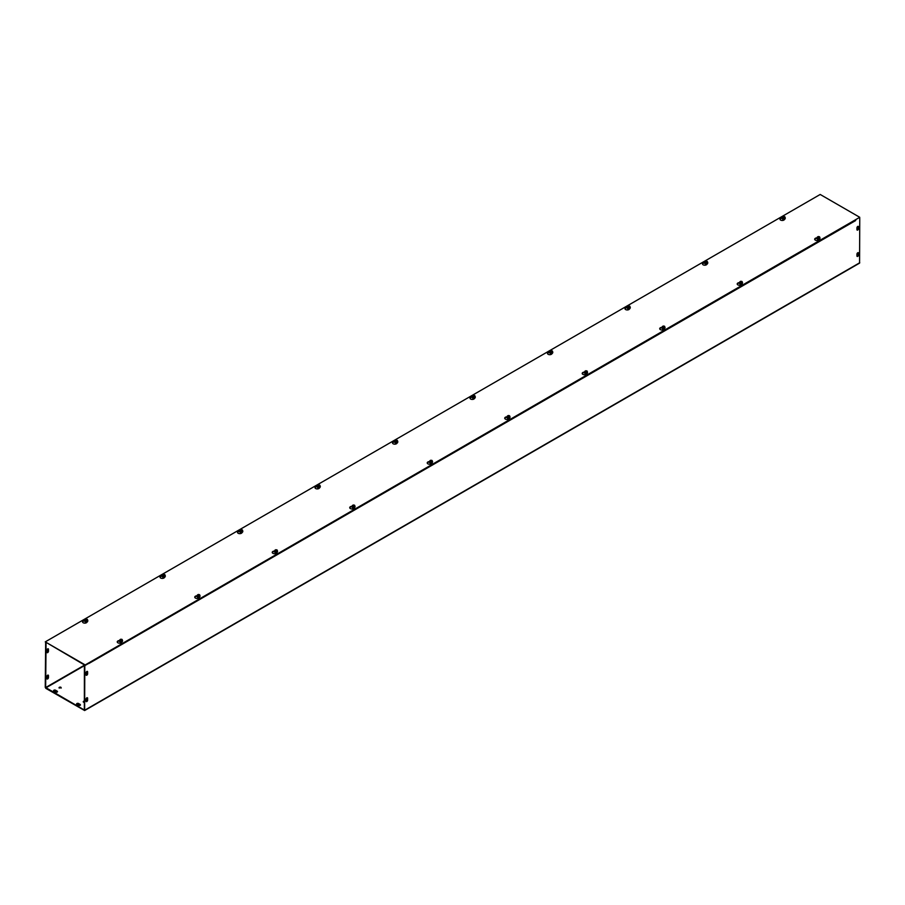 <?xml version="1.0" encoding="UTF-8"?>
<svg xmlns="http://www.w3.org/2000/svg" width="905" height="905" viewBox="0 0 905 905"><rect width="100%" height="100%" fill="white"/><g stroke="black" fill="none" stroke-linecap="round" stroke-linejoin="round"><path stroke-width="1.36" d="M85.998 674.734L85.998 672.867A1.143 0.656 -60 0 1 87.615 671.94L87.615 673.806A1.143 0.656 -60 0 1 85.998 674.734M86.066 675.085A1.143 0.656 120 0 0 87.208 673.569L87.208 671.702A1.143 0.656 120 0 0 87.14 671.363M857.012 229.983A1.143 0.656 120 0 0 858.155 228.467L858.155 226.612A1.143 0.656 120 0 0 858.076 226.261M858.551 226.838L858.551 228.705A1.143 0.656 -60 0 1 856.945 229.632L856.945 227.777A1.143 0.656 -60 0 1 858.551 226.838L858.155 226.612M46.845 652.132L46.845 650.265A1.143 0.656 -60 0 1 48.463 649.338L48.463 651.204A1.143 0.656 -60 0 1 46.845 652.132M46.924 652.471A1.143 0.656 120 0 0 48.056 650.967L48.056 649.1A1.143 0.656 120 0 0 47.988 648.761M85.998 699.203A1.143 0.656 -60 0 1 87.615 698.275L87.615 700.142A1.143 0.656 -60 0 1 85.998 701.07L85.998 699.203M86.066 701.409A1.143 0.656 120 0 0 87.208 699.904L87.208 698.038A1.143 0.656 120 0 0 87.14 697.698M856.945 254.101A1.143 0.656 -60 0 1 858.551 253.174L858.551 255.04A1.143 0.656 -60 0 1 856.945 255.968L856.945 254.101M857.012 256.307A1.143 0.656 120 0 0 858.155 254.803L858.155 252.936A1.143 0.656 120 0 0 858.076 252.597M46.924 678.807A1.143 0.656 120 0 0 48.056 677.302L48.056 675.435A1.143 0.656 120 0 0 47.988 675.096M46.845 676.601A1.143 0.656 -60 0 1 48.463 675.673L48.463 677.528A1.143 0.656 -60 0 1 46.845 678.467L46.845 676.601M57.422 691.85A1.143 0.656 0 0 0 57.162 691.624L55.544 690.696A1.143 0.656 0 0 0 53.666 690.922M53.927 691.16A1.143 0.656 180 0 1 55.544 690.221L57.162 691.16A1.143 0.656 180 0 1 55.544 692.087L53.927 691.16M78.554 705.368L76.936 704.441A1.143 0.656 180 0 1 78.554 703.502L80.16 704.441A1.143 0.656 180 0 1 78.554 705.368M80.421 705.142A1.143 0.656 0 0 0 80.16 704.905L78.554 703.977A1.143 0.656 0 0 0 76.676 704.203M60.986 687.314A1.143 0.656 180 0 1 59.04 687.777A1.143 0.656 180 0 1 60.986 687.314M61.257 688.015A1.143 0.656 0 0 0 59.119 688.015M84.403 702.416A1.143 0.656 180 0 1 84.403 701.104M84.403 701.567A1.143 0.656 0 0 0 83.328 701.997M855.678 220.537L88.837 663.501M45.657 642.573L45.25 687.314L45.861 688.366L84.629 710.538L84.81 665.639L88.837 663.308L84.403 665.401L84.346 710.04L45.657 687.54L84.606 665.062M46.053 642.799L45.657 687.54M859.75 218.229L859.569 263.129L84.629 710.538M784.737 218.874L784.443 219.496A2.285 1.324 180 0 1 781.943 220.458A2.285 1.324 180 0 1 779.963 219.157A2.285 1.324 180 0 1 781.649 217.879L782.587 217.732M785.133 217.766A1.425 0.826 180 0 1 785.235 217.924A1.425 0.826 180 0 1 785.28 218.139A1.425 0.826 180 0 1 784.047 218.953A1.425 0.826 180 0 1 782.474 218.354A1.425 0.826 180 0 1 782.429 218.139A1.425 0.826 0 0 0 782.429 218.218L781.649 218.343A2.285 1.324 0 0 0 779.997 219.383M707.246 263.615L706.952 264.237A2.285 1.324 180 0 1 704.452 265.199A2.285 1.324 180 0 1 702.461 263.898A2.285 1.324 180 0 1 704.158 262.62L705.086 262.473M707.631 262.507A1.425 0.826 180 0 1 707.744 262.665A1.425 0.826 180 0 1 707.789 262.88A1.425 0.826 180 0 1 706.545 263.694A1.425 0.826 180 0 1 704.984 263.095A1.425 0.826 180 0 1 704.938 262.88A1.425 0.826 0 0 0 704.938 262.959L704.158 263.084A2.285 1.324 0 0 0 702.506 264.124M629.744 308.356L629.461 308.978A2.285 1.324 180 0 1 626.95 309.94A2.285 1.324 180 0 1 624.97 308.639A2.285 1.324 180 0 1 626.667 307.361L627.595 307.214M630.14 307.248A1.425 0.826 180 0 1 630.242 307.406A1.425 0.826 180 0 1 630.299 307.621A1.425 0.826 180 0 1 629.054 308.435A1.425 0.826 180 0 1 627.493 307.836A1.425 0.826 180 0 1 627.437 307.621A1.425 0.826 0 0 0 627.437 307.7L626.667 307.824A2.285 1.324 0 0 0 625.004 308.865M552.254 353.097L551.96 353.719A2.285 1.324 180 0 1 549.459 354.681A2.285 1.324 180 0 1 547.48 353.38A2.285 1.324 180 0 1 549.165 352.102L550.104 351.955M552.65 351.988A1.425 0.826 180 0 1 552.751 352.147A1.425 0.826 180 0 1 552.797 352.362A1.425 0.826 180 0 1 551.564 353.176A1.425 0.826 180 0 1 549.991 352.577A1.425 0.826 180 0 1 549.946 352.362A1.425 0.826 0 0 0 549.946 352.441L549.165 352.565A2.285 1.324 0 0 0 547.514 353.606M474.763 397.838L474.469 398.46A2.285 1.324 180 0 1 471.969 399.422A2.285 1.324 180 0 1 469.978 398.121A2.285 1.324 180 0 1 471.675 396.843L472.602 396.695M475.148 396.729A1.425 0.826 180 0 1 475.261 396.888A1.425 0.826 180 0 1 475.306 397.103A1.425 0.826 180 0 1 474.062 397.917A1.425 0.826 180 0 1 472.501 397.318A1.425 0.826 180 0 1 472.455 397.103A1.425 0.826 0 0 0 472.455 397.182L471.675 397.306A2.285 1.324 0 0 0 470.012 398.347M397.261 442.579L396.978 443.201A2.285 1.324 180 0 1 394.467 444.163A2.285 1.324 180 0 1 392.487 442.862A2.285 1.324 180 0 1 394.184 441.583L395.112 441.436M397.657 441.47A1.425 0.826 180 0 1 397.759 441.629A1.425 0.826 180 0 1 397.815 441.844A1.425 0.826 180 0 1 396.571 442.658A1.425 0.826 180 0 1 395.01 442.059A1.425 0.826 180 0 1 394.953 441.844A1.425 0.826 0 0 0 394.953 441.923L394.184 442.047A2.285 1.324 0 0 0 392.521 443.088M319.77 487.32L319.476 487.942A2.285 1.324 180 0 1 316.976 488.904A2.285 1.324 180 0 1 314.997 487.603A2.285 1.324 180 0 1 316.682 486.324L317.621 486.177M320.166 486.211A1.425 0.826 180 0 1 320.268 486.37A1.425 0.826 180 0 1 320.313 486.585A1.425 0.826 180 0 1 319.08 487.399A1.425 0.826 180 0 1 317.508 486.8A1.425 0.826 180 0 1 317.463 486.585A1.425 0.826 0 0 0 317.463 486.664L316.682 486.788A2.285 1.324 0 0 0 315.031 487.829M242.28 532.061L241.986 532.683A2.285 1.324 180 0 1 239.486 533.645A2.285 1.324 180 0 1 237.495 532.344A2.285 1.324 180 0 1 239.192 531.065L240.119 530.918M242.664 530.952A1.425 0.826 180 0 1 242.778 531.111A1.425 0.826 180 0 1 242.823 531.326A1.425 0.826 180 0 1 241.578 532.14A1.425 0.826 180 0 1 240.017 531.54A1.425 0.826 180 0 1 239.972 531.326A1.425 0.826 0 0 0 239.972 531.405L239.192 531.529A2.285 1.324 0 0 0 237.529 532.57M164.778 576.802L164.495 577.424A2.285 1.324 180 0 1 161.984 578.385A2.285 1.324 180 0 1 160.004 577.085A2.285 1.324 180 0 1 161.69 575.806L162.629 575.659M165.174 575.693A1.425 0.826 180 0 1 165.276 575.852A1.425 0.826 180 0 1 165.332 576.066A1.425 0.826 180 0 1 164.088 576.881A1.425 0.826 180 0 1 162.527 576.281A1.425 0.826 180 0 1 162.47 576.066A1.425 0.826 0 0 0 162.47 576.146L161.69 576.27A2.285 1.324 0 0 0 160.038 577.311M817.17 238.241A1.425 0.826 0 0 0 817.17 238.275L816.389 238.4A2.285 1.324 0 0 0 814.738 239.44M819.478 238.92L819.183 239.554A2.285 1.324 180 0 1 816.683 240.515A2.285 1.324 180 0 1 814.692 239.214A2.285 1.324 180 0 1 816.389 237.936L817.317 237.789M739.679 282.982A1.425 0.826 0 0 0 739.668 283.016L738.899 283.141A2.285 1.324 0 0 0 737.236 284.181M741.976 283.661L741.693 284.294A2.285 1.324 180 0 1 739.181 285.256A2.285 1.324 180 0 1 737.202 283.955A2.285 1.324 180 0 1 738.899 282.677L739.826 282.53M662.177 327.723A1.425 0.826 0 0 0 662.177 327.757L661.397 327.882A2.285 1.324 0 0 0 659.745 328.922M664.485 328.402L664.191 329.035A2.285 1.324 180 0 1 661.691 329.997A2.285 1.324 180 0 1 659.711 328.696A2.285 1.324 180 0 1 661.397 327.418L662.336 327.271M584.687 372.464A1.425 0.826 0 0 0 584.687 372.498L583.906 372.622A2.285 1.324 0 0 0 582.243 373.663M586.994 373.143L586.7 373.776A2.285 1.324 180 0 1 584.2 374.738A2.285 1.324 180 0 1 582.209 373.437A2.285 1.324 180 0 1 583.906 372.159L584.834 372.012M507.196 417.205A1.425 0.826 0 0 0 507.185 417.239L506.415 417.363A2.285 1.324 0 0 0 504.752 418.404M509.492 417.884L509.21 418.517A2.285 1.324 180 0 1 506.698 419.479A2.285 1.324 180 0 1 504.719 418.178A2.285 1.324 180 0 1 506.415 416.9L507.343 416.752M429.694 461.946A1.425 0.826 0 0 0 429.694 461.98L428.913 462.104A2.285 1.324 0 0 0 427.262 463.145M432.002 462.625L431.708 463.258A2.285 1.324 180 0 1 429.208 464.22A2.285 1.324 180 0 1 427.228 462.919A2.285 1.324 180 0 1 428.913 461.641L429.852 461.493M352.203 506.687A1.425 0.826 0 0 0 352.203 506.721L351.423 506.845A2.285 1.324 0 0 0 349.76 507.886M354.511 507.366L354.217 507.999A2.285 1.324 180 0 1 351.717 508.961A2.285 1.324 180 0 1 349.726 507.66A2.285 1.324 180 0 1 351.423 506.381L352.35 506.234M274.701 551.428A1.425 0.826 0 0 0 274.701 551.462L273.932 551.586A2.285 1.324 0 0 0 272.269 552.627M277.009 552.107L276.726 552.74A2.285 1.324 180 0 1 274.215 553.702A2.285 1.324 180 0 1 272.235 552.401A2.285 1.324 180 0 1 273.932 551.122L274.86 550.975M197.211 596.169A1.425 0.826 0 0 0 197.211 596.203L196.43 596.327A2.285 1.324 0 0 0 194.779 597.368M199.519 596.848L199.224 597.481A2.285 1.324 180 0 1 196.724 598.443A2.285 1.324 180 0 1 194.745 597.142A2.285 1.324 180 0 1 196.43 595.863L197.369 595.716M87.287 621.543L86.993 622.165A2.285 1.324 180 0 1 84.493 623.126A2.285 1.324 180 0 1 82.513 621.826A2.285 1.324 180 0 1 84.199 620.547L85.138 620.4M87.683 620.434A1.425 0.826 180 0 1 87.785 620.592A1.425 0.826 180 0 1 87.83 620.807A1.425 0.826 180 0 1 86.597 621.622A1.425 0.826 180 0 1 85.025 621.022A1.425 0.826 180 0 1 84.98 620.807A1.425 0.826 0 0 0 84.98 620.887L84.199 621.011A2.285 1.324 0 0 0 82.547 622.052M119.72 640.91A1.425 0.826 0 0 0 119.72 640.944L118.94 641.068A2.285 1.324 0 0 0 117.277 642.109M122.028 641.588L121.734 642.222A2.285 1.324 180 0 1 119.234 643.183A2.285 1.324 180 0 1 117.243 641.883A2.285 1.324 180 0 1 118.94 640.604L119.867 640.457M84.81 664.711L45.25 641.871L820.19 194.462L859.75 217.302L84.81 665.175L859.75 217.302M84.81 665.175L45.25 641.871M122.141 640.299A1.324 0.758 0 0 1 122.413 640.989L120.207 641.34L119.867 640.604A1.324 0.758 0 0 0 122.413 640.989L122.107 639.473L120.173 640.853L121.949 639.609M120.173 640.401L119.867 639.745L120.806 639.202L121.949 639.383M119.867 640.604L119.867 639.745M120.297 640.333A1.097 0.634 180 0 1 121.836 639.45M121.994 639.541A1.097 0.634 180 0 1 120.456 640.435M122.413 640.14L120.342 640.502M120.388 640.355L121.734 639.575M121.892 639.677L120.546 640.446M122.413 640.491A1.425 0.826 180 0 1 122.526 640.65A1.425 0.826 180 0 1 122.571 640.864A1.425 0.826 180 0 1 121.508 641.656A1.425 0.826 180 0 1 119.765 641.079A1.425 0.826 180 0 1 119.72 640.864A1.425 0.826 180 0 1 119.867 640.491M121.485 641.532L121.485 640.672M119.72 640.864L119.72 640.944A1.425 0.826 0 0 0 119.765 641.159A1.425 0.826 0 0 0 121.327 641.758A1.425 0.826 0 0 0 122.571 640.944A1.425 0.826 0 0 0 122.571 640.91M121.79 642.098L121.79 642.086A1.21 0.701 180 0 1 119.946 641.396M120.32 641.792L121.96 641.724M121.96 641.622L120.331 641.622M87.4 620.242A1.324 0.758 0 0 1 87.683 620.943L85.477 621.283L85.138 620.547A1.324 0.758 0 0 0 87.683 620.943L87.378 619.416L85.443 620.796L87.208 619.552M85.443 620.344L85.138 619.687L86.066 619.144L87.208 619.325M85.138 620.547L85.138 619.687M87.683 620.083L85.602 620.445M87.253 619.484A1.097 0.634 180 0 1 85.715 620.378M85.556 620.287A1.097 0.634 180 0 1 87.095 619.393M87.163 619.62L85.817 620.389M85.647 620.298L86.993 619.529M87.83 620.887L87.83 620.807A1.425 0.826 0 0 1 87.83 620.887A1.425 0.826 0 0 1 86.405 621.712A1.425 0.826 0 0 1 84.98 620.887L84.98 620.807A1.425 0.826 180 0 1 85.138 620.434M86.744 621.475L86.744 620.615M85.59 621.565L87.231 621.565L85.59 621.565M199.632 595.558A1.324 0.758 0 0 1 199.915 596.248L198.976 596.791L197.369 595.863A1.324 0.758 0 0 0 199.915 596.248L199.609 594.732L197.675 596.112L199.439 594.868M197.675 595.66L197.369 595.004L198.297 594.461L199.439 594.642M197.369 595.863L197.369 595.004M197.788 595.592A1.097 0.634 180 0 1 199.326 594.709M199.485 594.8A1.097 0.634 180 0 1 197.946 595.694M199.915 595.4L197.833 595.762M197.878 595.614L199.224 594.834M199.394 594.936L198.048 595.705M199.915 595.75A1.425 0.826 180 0 1 200.016 595.909A1.425 0.826 180 0 1 200.062 596.124A1.425 0.826 180 0 1 199.01 596.915A1.425 0.826 180 0 1 197.256 596.338A1.425 0.826 180 0 1 197.211 596.124A1.425 0.826 180 0 1 197.369 595.75M198.976 596.791L198.976 595.931M197.211 596.124L197.211 596.203A1.425 0.826 0 0 0 197.256 596.418A1.425 0.826 0 0 0 198.828 597.017A1.425 0.826 0 0 0 200.062 596.203A1.425 0.826 0 0 0 200.062 596.169M199.281 597.357L199.292 597.345A1.21 0.701 180 0 1 197.437 596.655M197.81 597.051L199.462 596.983M199.451 596.881L197.844 596.915M164.891 575.501A1.324 0.758 0 0 1 165.174 576.202L162.968 576.542L162.629 575.806A1.324 0.758 0 0 0 165.174 576.202L164.868 574.675L162.934 576.055L164.71 574.811M162.934 575.603L162.629 574.947L163.556 574.404L164.71 574.585M162.629 575.806L162.629 574.947M165.174 575.342L163.092 575.704M164.755 574.743A1.097 0.634 180 0 1 163.205 575.637M163.047 575.546A1.097 0.634 180 0 1 164.586 574.652M164.653 574.879L163.307 575.648M163.149 575.557L164.495 574.777M165.332 576.146L165.332 576.066A1.425 0.826 0 0 1 165.332 576.146A1.425 0.826 0 0 1 163.895 576.971A1.425 0.826 0 0 1 162.47 576.146L162.47 576.066A1.425 0.826 180 0 1 162.629 575.693M164.246 576.734L164.246 575.874M277.122 550.817A1.324 0.758 0 0 1 277.405 551.507L275.199 551.858L274.86 551.122A1.324 0.758 0 0 0 277.405 551.507L277.1 549.991L275.165 551.371L276.941 550.127M275.165 550.919L274.86 550.263L275.787 549.72L276.941 549.901M274.86 551.122L274.86 550.263M275.278 550.851A1.097 0.634 180 0 1 276.817 549.969M276.987 550.059A1.097 0.634 180 0 1 275.437 550.953M277.405 550.659L275.324 551.021M275.38 550.874L276.726 550.093M276.885 550.195L275.539 550.964M277.405 551.009A1.425 0.826 180 0 1 277.507 551.168A1.425 0.826 180 0 1 277.564 551.383A1.425 0.826 180 0 1 276.5 552.174A1.425 0.826 180 0 1 274.758 551.598A1.425 0.826 180 0 1 274.701 551.383A1.425 0.826 180 0 1 274.86 551.009M276.478 552.05L276.478 551.19M274.701 551.383L274.701 551.462A1.425 0.826 0 0 0 274.758 551.677A1.425 0.826 0 0 0 276.319 552.276A1.425 0.826 0 0 0 277.564 551.462A1.425 0.826 0 0 0 277.552 551.428M276.783 552.616L276.783 552.604A1.21 0.701 180 0 1 274.939 551.914M275.301 552.31L276.953 552.242M275.312 552.14L276.953 552.14M242.393 530.76A1.324 0.758 0 0 1 242.664 531.461L240.459 531.801L240.119 531.065A1.324 0.758 0 0 0 242.664 531.461L242.359 529.934L240.425 531.314L242.201 530.07M240.425 530.862L240.119 530.206L241.058 529.663L242.201 529.844M240.119 531.065L240.119 530.206M242.664 530.602L240.594 530.964M242.246 530.002A1.097 0.634 180 0 1 240.707 530.896M240.549 530.805A1.097 0.634 180 0 1 242.088 529.911M242.144 530.138L240.798 530.907M240.64 530.816L241.986 530.036M242.823 531.405L242.823 531.326A1.425 0.826 0 0 1 242.823 531.405A1.425 0.826 0 0 1 241.397 532.231A1.425 0.826 0 0 1 239.972 531.405L239.972 531.326A1.425 0.826 180 0 1 240.119 530.952M241.737 531.993L241.737 531.133M354.624 506.076A1.324 0.758 0 0 1 354.896 506.766L352.69 507.117L352.35 506.381A1.324 0.758 0 0 0 354.896 506.766L354.59 505.25L352.656 506.63L354.432 505.386M352.656 506.178L352.35 505.522L353.289 504.979L354.432 505.16M352.35 506.381L352.35 505.522M352.78 506.11A1.097 0.634 180 0 1 354.319 505.228M354.477 505.318A1.097 0.634 180 0 1 352.939 506.212M354.896 505.918L352.826 506.28M352.871 506.133L354.217 505.352M354.375 505.454L353.029 506.223M354.896 506.268A1.425 0.826 180 0 1 355.009 506.427A1.425 0.826 180 0 1 355.054 506.642A1.425 0.826 180 0 1 353.991 507.434A1.425 0.826 180 0 1 352.249 506.857A1.425 0.826 180 0 1 352.203 506.642A1.425 0.826 180 0 1 352.35 506.268M353.968 507.309L353.968 506.449M352.203 506.642L352.203 506.721A1.425 0.826 0 0 0 352.249 506.936A1.425 0.826 0 0 0 353.81 507.535A1.425 0.826 0 0 0 355.054 506.721A1.425 0.826 0 0 0 355.054 506.687M354.274 507.875L354.274 507.863A1.21 0.701 180 0 1 352.43 507.173M352.803 507.569L354.443 507.501M352.803 507.4L354.443 507.4M319.884 486.019A1.324 0.758 0 0 1 320.166 486.72L317.96 487.06L317.621 486.324A1.324 0.758 0 0 0 320.166 486.72L319.861 485.193L317.927 486.573L319.691 485.329M317.927 486.121L317.621 485.465L318.549 484.922L319.691 485.103M317.621 486.324L317.621 485.465M320.166 485.861L318.085 486.223M319.737 485.261A1.097 0.634 180 0 1 318.198 486.155M318.04 486.064A1.097 0.634 180 0 1 319.578 485.171M319.646 485.397L318.3 486.166M318.13 486.076L319.488 485.295M320.313 486.664L320.313 486.585A1.425 0.826 0 0 1 320.313 486.664A1.425 0.826 0 0 1 318.888 487.49A1.425 0.826 0 0 1 317.463 486.664L317.463 486.585A1.425 0.826 180 0 1 317.621 486.211M319.227 487.252L319.227 486.392M318.074 487.343L319.714 487.343L318.074 487.343M432.115 461.335A1.324 0.758 0 0 1 432.398 462.025L431.459 462.568L429.852 461.641A1.324 0.758 0 0 0 432.398 462.025L432.092 460.509L430.158 461.889L431.923 460.645M430.158 461.437L429.852 460.781L430.78 460.238L431.923 460.419M429.852 461.641L429.852 460.781M430.271 461.369A1.097 0.634 180 0 1 431.809 460.487M431.968 460.577A1.097 0.634 180 0 1 430.429 461.471M432.398 461.177L430.316 461.527M430.373 461.392L431.719 460.611M431.877 460.713L430.531 461.482M432.398 461.527A1.425 0.826 180 0 1 432.5 461.686A1.425 0.826 180 0 1 432.545 461.901A1.425 0.826 180 0 1 431.493 462.693A1.425 0.826 180 0 1 429.739 462.116A1.425 0.826 180 0 1 429.694 461.901A1.425 0.826 180 0 1 429.852 461.527M431.459 462.568L431.459 461.708M429.694 461.901L429.694 461.98A1.425 0.826 0 0 0 429.739 462.195A1.425 0.826 0 0 0 431.312 462.794A1.425 0.826 0 0 0 432.545 461.98A1.425 0.826 0 0 0 432.545 461.946M429.92 462.432A1.21 0.701 180 0 0 431.764 463.145L431.776 463.122M430.294 462.828L431.945 462.659M430.327 462.693L431.945 462.76M397.374 441.278A1.324 0.758 0 0 1 397.657 441.979L395.451 442.319L395.112 441.583A1.324 0.758 0 0 0 397.657 441.979L397.352 440.452L395.417 441.832L397.193 440.588M395.417 441.38L395.112 440.724L396.039 440.181L397.193 440.362M395.112 441.583L395.112 440.724M397.657 441.12L395.576 441.482M397.238 440.52A1.097 0.634 180 0 1 395.689 441.414M395.53 441.323A1.097 0.634 180 0 1 397.069 440.43M397.137 440.656L395.79 441.425M395.632 441.335L396.978 440.554M397.815 441.923L397.815 441.844A1.425 0.826 0 0 1 397.815 441.923A1.425 0.826 0 0 1 396.379 442.749A1.425 0.826 0 0 1 394.953 441.923L394.953 441.844A1.425 0.826 180 0 1 395.112 441.47M396.729 442.511L396.729 441.651M509.606 416.594A1.324 0.758 0 0 1 509.888 417.284L507.682 417.635L507.343 416.9A1.324 0.758 0 0 0 509.888 417.284L509.583 415.768L507.648 417.148L509.425 415.893M507.648 416.696L507.343 416.04L508.271 415.497L509.425 415.678M507.343 416.9L507.343 416.04M507.762 416.628A1.097 0.634 180 0 1 509.311 415.746M509.47 415.836A1.097 0.634 180 0 1 507.931 416.73M509.888 416.436L507.807 416.786M507.863 416.651L509.21 415.87M509.368 415.972L508.022 416.741M509.888 416.786A1.425 0.826 180 0 1 509.99 416.945A1.425 0.826 180 0 1 510.047 417.16A1.425 0.826 180 0 1 508.983 417.952A1.425 0.826 180 0 1 507.241 417.375A1.425 0.826 180 0 1 507.185 417.16A1.425 0.826 180 0 1 507.343 416.786M508.961 417.827L508.961 416.967M507.185 417.16L507.185 417.239A1.425 0.826 0 0 0 507.241 417.454A1.425 0.826 0 0 0 508.802 418.053A1.425 0.826 0 0 0 510.047 417.239A1.425 0.826 0 0 0 510.047 417.205M508.067 418.415L509.436 417.918M507.818 417.952L509.436 418.019M474.876 396.537A1.324 0.758 0 0 1 475.148 397.238L472.942 397.578L472.602 396.843A1.324 0.758 0 0 0 475.148 397.238L474.842 395.711L472.908 397.091L474.684 395.847M472.908 396.639L472.602 395.983L473.541 395.44L474.684 395.621M472.602 396.843L472.602 395.983M475.148 396.379L473.077 396.741M474.729 395.779A1.097 0.634 180 0 1 473.191 396.673M473.032 396.582A1.097 0.634 180 0 1 474.571 395.689M474.627 395.915L473.281 396.684M473.123 396.594L474.469 395.813M475.306 397.182L475.306 397.103A1.425 0.826 0 0 1 475.306 397.182A1.425 0.826 0 0 1 473.881 398.008A1.425 0.826 0 0 1 472.455 397.182L472.455 397.103A1.425 0.826 180 0 1 472.602 396.729M474.22 397.77L474.22 396.91M587.107 371.853A1.324 0.758 0 0 1 587.379 372.543L585.173 372.894L584.834 372.159A1.324 0.758 0 0 0 587.379 372.543L587.074 371.027L585.139 372.408L586.915 371.152M585.139 371.955L584.834 371.299L585.773 370.756L586.915 370.937M584.834 372.159L584.834 371.299M585.264 371.887A1.097 0.634 180 0 1 586.802 371.005M586.96 371.095A1.097 0.634 180 0 1 585.422 371.989M587.379 371.695L585.309 372.046M585.354 371.91L586.7 371.129M586.87 371.231L585.512 372M587.379 372.046A1.425 0.826 180 0 1 587.492 372.204A1.425 0.826 180 0 1 587.537 372.419A1.425 0.826 180 0 1 586.485 373.211A1.425 0.826 180 0 1 584.732 372.634A1.425 0.826 180 0 1 584.687 372.419A1.425 0.826 180 0 1 584.834 372.046M586.451 373.086L586.451 372.227M584.687 372.419L584.687 372.498A1.425 0.826 0 0 0 584.732 372.713A1.425 0.826 0 0 0 586.293 373.313A1.425 0.826 0 0 0 587.537 372.498A1.425 0.826 0 0 0 587.537 372.464M586.757 373.652L586.757 373.641A1.21 0.701 180 0 1 584.913 372.951M585.286 373.346L586.926 373.177L585.297 373.177M552.367 351.796A1.324 0.758 0 0 1 552.65 352.498L550.444 352.837L550.104 352.102A1.324 0.758 0 0 0 552.65 352.498L552.344 350.97L550.41 352.35L552.174 351.106M550.41 351.898L550.104 351.242L551.032 350.699L552.174 350.88M550.104 352.102L550.104 351.242M552.65 351.638L550.568 352M552.22 351.038A1.097 0.634 180 0 1 550.681 351.932M550.523 351.841A1.097 0.634 180 0 1 552.061 350.948M552.129 351.174L550.783 351.943M550.625 351.853L551.971 351.072M552.797 352.441L552.797 352.362A1.425 0.826 0 0 1 552.797 352.441A1.425 0.826 0 0 1 551.371 353.267A1.425 0.826 0 0 1 549.946 352.441L549.946 352.362A1.425 0.826 180 0 1 550.104 351.988M551.711 353.029L551.711 352.169M664.598 327.112A1.324 0.758 0 0 1 664.881 327.802L663.942 328.345L662.336 327.418A1.324 0.758 0 0 0 664.881 327.802L664.575 326.286L662.641 327.667L664.406 326.411M662.641 327.214L662.336 326.558L663.263 326.015L664.406 326.196M662.336 327.418L662.336 326.558M662.754 327.146A1.097 0.634 180 0 1 664.293 326.264M664.451 326.354A1.097 0.634 180 0 1 662.913 327.248M664.881 326.954L662.799 327.305M662.856 327.169L664.202 326.388M664.361 326.479L663.014 327.259M664.881 327.305A1.425 0.826 180 0 1 664.983 327.463A1.425 0.826 180 0 1 665.028 327.678A1.425 0.826 180 0 1 663.976 328.47A1.425 0.826 180 0 1 662.222 327.893A1.425 0.826 180 0 1 662.177 327.678A1.425 0.826 180 0 1 662.336 327.305M663.942 328.345L663.942 327.486M662.177 327.678L662.177 327.757A1.425 0.826 0 0 0 662.222 327.972A1.425 0.826 0 0 0 663.795 328.572A1.425 0.826 0 0 0 665.028 327.757A1.425 0.826 0 0 0 665.028 327.723M664.247 328.911L664.259 328.9A1.21 0.701 180 0 1 662.403 328.21M662.777 328.606L664.428 328.538M662.811 328.47L664.417 328.436M629.857 307.055A1.324 0.758 0 0 1 630.14 307.757L627.934 308.096L627.595 307.361A1.324 0.758 0 0 0 630.14 307.757L629.835 306.229L627.9 307.61L629.676 306.365M627.9 307.157L627.595 306.501L628.523 305.958L629.676 306.139M627.595 307.361L627.595 306.501M630.14 306.897L628.059 307.259M629.722 306.297A1.097 0.634 180 0 1 628.183 307.191M628.013 307.1A1.097 0.634 180 0 1 629.563 306.207M629.62 306.433L628.274 307.202M628.115 307.112L629.461 306.331M630.299 307.7L630.299 307.621A1.425 0.826 0 0 1 630.299 307.7A1.425 0.826 0 0 1 628.873 308.526A1.425 0.826 0 0 1 627.437 307.7L627.437 307.621A1.425 0.826 180 0 1 627.595 307.248M629.213 308.288L629.213 307.428M742.089 282.371A1.324 0.758 0 0 1 742.372 283.061L740.166 283.412L739.826 282.677A1.324 0.758 0 0 0 742.372 283.061L742.066 281.546L740.132 282.926L741.908 281.67M740.132 282.473L739.826 281.817L740.754 281.274L741.908 281.455M739.826 282.677L739.826 281.817M740.245 282.405A1.097 0.634 180 0 1 741.795 281.523M741.953 281.613A1.097 0.634 180 0 1 740.414 282.507M742.372 282.213L740.29 282.564M740.347 282.428L741.693 281.647M741.851 281.738L740.505 282.518M742.372 282.564A1.425 0.826 180 0 1 742.473 282.722A1.425 0.826 180 0 1 742.53 282.937A1.425 0.826 180 0 1 741.467 283.729A1.425 0.826 180 0 1 739.724 283.152A1.425 0.826 180 0 1 739.668 282.937A1.425 0.826 180 0 1 739.826 282.564M741.444 283.604L741.444 282.745M739.668 282.937L739.668 283.016A1.425 0.826 0 0 0 739.724 283.231A1.425 0.826 0 0 0 741.286 283.831A1.425 0.826 0 0 0 742.53 283.016A1.425 0.826 0 0 0 742.53 282.982M741.749 284.17L741.749 284.159A1.21 0.701 180 0 1 739.905 283.469M740.279 283.865L741.919 283.797M740.301 283.729L741.908 283.695M707.359 262.314A1.324 0.758 0 0 1 707.631 263.016L705.425 263.355L705.086 262.62A1.324 0.758 0 0 0 707.631 263.016L707.325 261.488L705.391 262.869L707.167 261.624M705.391 262.416L705.086 261.76L706.024 261.217L707.167 261.398M705.086 262.62L705.086 261.76M707.631 262.156L705.561 262.518M707.212 261.556A1.097 0.634 180 0 1 705.674 262.45M705.515 262.36A1.097 0.634 180 0 1 707.054 261.466M707.122 261.692L705.776 262.461M705.606 262.371L706.952 261.59M707.789 262.959L707.789 262.88A1.425 0.826 0 0 1 707.789 262.959A1.425 0.826 0 0 1 706.364 263.785A1.425 0.826 0 0 1 704.938 262.959L704.938 262.88A1.425 0.826 180 0 1 705.086 262.507M706.703 263.547L706.703 262.688M819.591 237.63A1.324 0.758 0 0 1 819.862 238.32L818.935 238.863L817.317 237.936A1.324 0.758 0 0 0 819.862 238.32L819.557 236.805L817.622 238.185L819.398 236.929M817.622 237.732L817.317 237.076L818.256 236.533L819.398 236.714M817.317 237.936L817.317 237.076M817.747 237.664A1.097 0.634 180 0 1 819.285 236.782M819.444 236.872A1.097 0.634 180 0 1 817.905 237.766M819.862 237.472L817.792 237.823M817.837 237.687L819.183 236.906M819.353 236.997L818.007 237.777M819.862 237.823A1.425 0.826 180 0 1 819.975 237.981A1.425 0.826 180 0 1 820.021 238.196A1.425 0.826 180 0 1 818.968 238.988A1.425 0.826 180 0 1 817.215 238.411A1.425 0.826 180 0 1 817.17 238.196A1.425 0.826 180 0 1 817.317 237.823M818.935 238.863L818.935 238.004M817.17 238.196L817.17 238.275A1.425 0.826 0 0 0 817.215 238.49A1.425 0.826 0 0 0 818.776 239.09A1.425 0.826 0 0 0 820.021 238.275A1.425 0.826 0 0 0 820.021 238.241M819.24 239.429L819.24 239.418A1.21 0.701 180 0 1 817.396 238.728M817.769 239.124L819.421 239.056M817.792 238.988L819.41 238.954M784.85 217.573A1.324 0.758 0 0 1 785.133 218.275L782.927 218.614L782.587 217.879A1.324 0.758 0 0 0 785.133 218.275L784.827 216.748L782.893 218.128L784.658 216.883M782.893 217.675L782.587 217.019L783.515 216.476L784.658 216.657M782.587 217.879L782.587 217.019M785.133 217.415L783.051 217.777M784.703 216.815A1.097 0.634 180 0 1 783.164 217.709M783.006 217.607A1.097 0.634 180 0 1 784.545 216.725M784.612 216.951L783.266 217.72M783.108 217.63L784.454 216.849M785.28 218.218L785.28 218.139A1.425 0.826 0 0 1 785.28 218.218A1.425 0.826 0 0 1 783.854 219.044A1.425 0.826 0 0 1 782.429 218.218L782.429 218.139A1.425 0.826 180 0 1 782.587 217.766M784.194 218.806L784.194 217.947M783.04 218.897L784.68 218.897L783.04 218.897M784.499 219.383A1.21 0.701 180 0 1 782.667 218.671M782.486 218.433A1.448 0.837 0 0 0 782.836 219.282A1.448 0.837 0 0 0 784.477 219.44M85.025 621.113A1.448 0.837 0 0 0 85.387 621.95A1.448 0.837 0 0 0 87.027 622.108M162.527 576.372A1.448 0.837 0 0 0 162.877 577.209A1.448 0.837 0 0 0 164.518 577.367M240.017 531.631A1.448 0.837 0 0 0 240.379 532.468A1.448 0.837 0 0 0 242.008 532.626M317.508 486.879A1.448 0.837 0 0 0 317.87 487.727A1.448 0.837 0 0 0 319.51 487.885M395.01 442.138A1.448 0.837 0 0 0 395.361 442.986A1.448 0.837 0 0 0 397.001 443.145M472.501 397.397A1.448 0.837 0 0 0 472.863 398.245A1.448 0.837 0 0 0 474.492 398.404M549.991 352.656A1.448 0.837 0 0 0 550.353 353.504A1.448 0.837 0 0 0 551.993 353.663M627.493 307.915A1.448 0.837 0 0 0 627.844 308.763A1.448 0.837 0 0 0 629.484 308.922M704.984 263.174A1.448 0.837 0 0 0 705.346 264.022A1.448 0.837 0 0 0 706.975 264.181M707.009 264.124A1.21 0.701 180 0 1 705.165 263.412M629.507 308.865A1.21 0.701 180 0 1 627.674 308.152M552.016 353.606A1.21 0.701 180 0 1 550.172 352.893M474.525 398.347A1.21 0.701 180 0 1 472.682 397.634M397.024 443.088A1.21 0.701 180 0 1 395.191 442.375M319.533 487.829A1.21 0.701 180 0 1 317.689 487.116M242.042 532.57A1.21 0.701 180 0 1 240.198 531.857M164.54 577.311A1.21 0.701 180 0 1 162.708 576.598M817.215 238.49A1.448 0.837 0 0 0 817.577 239.327A1.448 0.837 0 0 0 819.206 239.497M119.765 641.159A1.448 0.837 0 0 0 120.127 641.996A1.448 0.837 0 0 0 121.756 642.165M197.256 596.418A1.448 0.837 0 0 0 197.618 597.255A1.448 0.837 0 0 0 199.258 597.424M274.758 551.677A1.448 0.837 0 0 0 275.109 552.514A1.448 0.837 0 0 0 276.749 552.684M352.249 506.936A1.448 0.837 0 0 0 352.611 507.773A1.448 0.837 0 0 0 354.24 507.943M429.739 462.195A1.448 0.837 0 0 0 430.101 463.032A1.448 0.837 0 0 0 431.742 463.202M507.241 417.454A1.448 0.837 0 0 0 507.592 418.291A1.448 0.837 0 0 0 509.232 418.461M584.732 372.713A1.448 0.837 0 0 0 585.094 373.55A1.448 0.837 0 0 0 586.723 373.72M662.222 327.972A1.448 0.837 0 0 0 662.584 328.809A1.448 0.837 0 0 0 664.225 328.979M739.724 283.231A1.448 0.837 0 0 0 740.075 284.068A1.448 0.837 0 0 0 741.715 284.238M509.255 418.404A1.21 0.701 180 0 1 507.422 417.691M87.05 622.052A1.21 0.701 180 0 1 85.206 621.339M84.81 710.154L859.75 262.733M84.403 665.639L45.861 687.891M121.689 641.928L120.603 641.928M86.948 621.871L85.862 621.871M199.179 597.187L198.093 597.187M164.439 577.13L163.353 577.13M276.67 552.446L275.584 552.446M241.94 532.389L240.854 532.389M354.172 507.705L353.086 507.705M319.431 487.648L318.345 487.648M431.662 462.964L430.576 462.964M396.922 442.907L395.836 442.907M509.164 418.223L508.078 418.223M474.424 398.166L473.338 398.166M586.655 373.482L585.569 373.482M551.914 353.425L550.828 353.425M664.146 328.741L663.06 328.741M629.416 308.684L628.33 308.684M741.648 284L740.562 284M706.907 263.943L705.821 263.943M819.138 239.259L818.052 239.259M784.397 219.202L783.311 219.202M782.78 219.112L784.929 219.112M705.289 263.853L707.439 263.853M627.787 308.594L629.948 308.594M550.297 353.335L552.446 353.335M472.806 398.076L474.955 398.076M395.304 442.817L397.465 442.817M317.813 487.557L319.963 487.557M240.323 532.298L242.472 532.298M162.821 577.039L164.982 577.039M817.52 239.169L819.67 239.169M740.019 283.91L742.179 283.91M662.528 328.651L664.677 328.651M585.037 373.392L587.187 373.392M507.535 418.133L509.696 418.133M430.045 462.874L432.194 462.874M352.554 507.615L354.703 507.615M275.052 552.355L277.213 552.355M197.561 597.096L199.711 597.096M85.33 621.78L87.48 621.78M120.071 641.837L122.22 641.837"/></g></svg>
